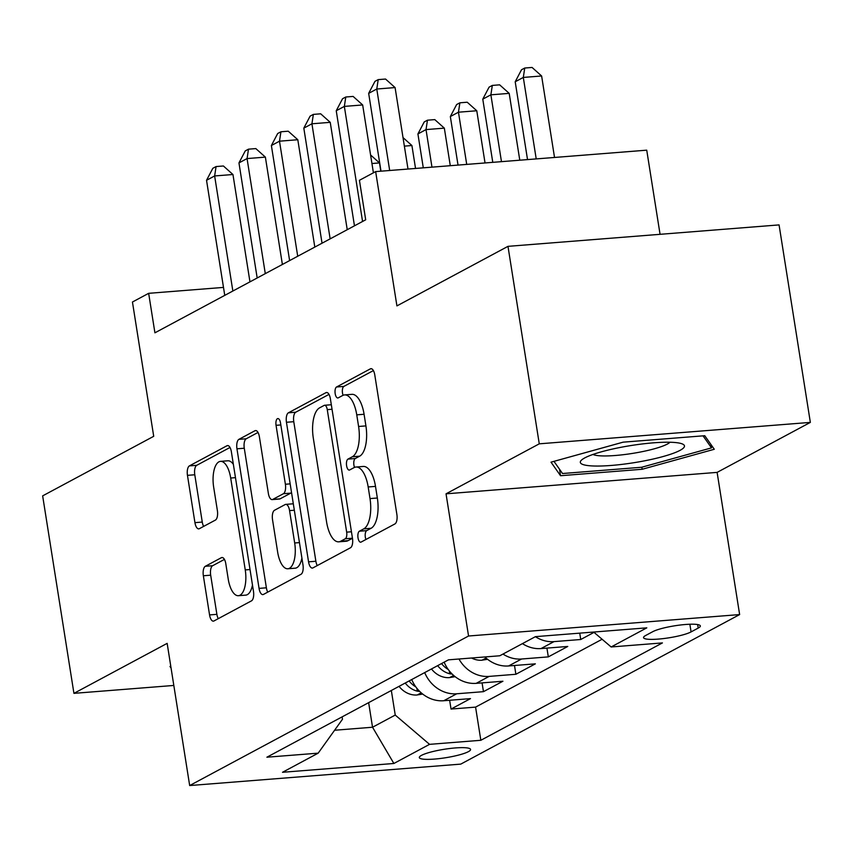 <?xml version="1.0" encoding="UTF-8"?>
<svg xmlns="http://www.w3.org/2000/svg" width="853" height="853" viewBox="0 0 853 853"><rect width="100%" height="100%" fill="white"/><g stroke="black" fill="none" stroke-linecap="round" stroke-linejoin="round"><path stroke-width="1.28" d="M358.015 537.838A5.576 2.356 -94.5 0 0 360.68 542.199A5.576 2.356 -94.5 0 0 361.107 542.071L394.918 523.934A7.965 3.359 -94.5 0 0 396.88 514.476L374.776 374.904A7.965 3.359 -94.5 0 0 370.959 368.677A7.965 3.359 -94.5 0 0 370.362 368.859L336.54 386.995A5.576 2.356 -94.5 0 0 335.176 393.617A5.576 2.356 -94.5 0 0 337.841 397.978A5.576 2.356 -94.5 0 0 338.257 397.85L342.639 395.504A25.473 10.769 -94.5 0 1 344.559 394.918A25.473 10.769 -94.5 0 1 356.757 414.846L358.591 426.479A25.473 10.769 -94.5 0 1 352.342 456.76L347.96 459.106A5.576 2.356 -94.5 0 0 346.595 465.727A5.576 2.356 -94.5 0 0 349.261 470.088A5.576 2.356 -94.5 0 0 349.677 469.96L354.059 467.615A25.473 10.769 -94.5 0 1 355.978 467.028A25.473 10.769 -94.5 0 1 368.176 486.967L370.01 498.589A25.473 10.769 -94.5 0 1 363.762 528.871L359.38 531.216A5.576 2.356 -94.5 0 0 358.015 537.838M355.978 467.028L363.303 466.452A25.473 10.769 -94.5 0 1 375.501 486.381L377.346 498.013A25.473 10.769 -94.5 0 1 371.087 528.284L366.705 530.63A5.576 2.356 -94.5 0 0 365.34 537.251A5.576 2.356 -94.5 0 0 365.926 539.48M373.39 370.586L343.866 386.409A5.576 2.356 -94.5 0 0 342.501 393.03A5.576 2.356 -94.5 0 0 343.098 395.28M344.559 394.918L351.884 394.342A25.473 10.769 -94.5 0 1 364.082 414.27L365.916 425.903A25.473 10.769 -94.5 0 1 359.667 456.174L355.285 458.519A5.576 2.356 -94.5 0 0 353.92 465.141A5.576 2.356 -94.5 0 0 354.517 467.391M468.393 751.653A25.953 4.286 171 0 0 470.579 749.446A25.953 4.286 171 0 0 449.915 748.486A25.953 4.286 171 0 0 421.499 755.363A25.953 4.286 171 0 0 419.313 757.56A25.953 4.286 171 0 0 439.967 758.53A25.953 4.286 171 0 0 468.393 751.653M205.306 566.296A7.965 3.359 -94.5 0 0 203.355 575.764L209.561 614.917A7.965 3.359 -94.5 0 0 213.367 621.144A7.965 3.359 -94.5 0 0 213.964 620.963L251.528 600.821A7.965 3.359 -94.5 0 0 253.48 591.364L231.376 451.791A7.965 3.359 -94.5 0 0 227.57 445.565A7.965 3.359 -94.5 0 0 226.962 445.746L189.409 465.887A7.965 3.359 -94.5 0 0 187.457 475.345L194.942 522.644A7.965 3.359 -94.5 0 0 198.749 528.871A7.965 3.359 -94.5 0 0 199.357 528.689L215.425 520.074A7.965 3.359 -94.5 0 0 217.387 510.616L213.666 487.159A21.293 8.999 -94.5 0 1 220.5 461.366A21.293 8.999 -94.5 0 1 230.694 478.032L245.248 569.911A21.293 8.999 -94.5 0 1 238.413 595.703A21.293 8.999 -94.5 0 1 228.22 579.038L225.8 563.726A7.965 3.359 -94.5 0 0 221.983 557.499A7.965 3.359 -94.5 0 0 221.385 557.681L205.306 566.296L212.642 565.72A7.965 3.359 -94.5 0 0 210.68 575.178L216.886 614.341A7.965 3.359 -94.5 0 0 218.261 618.66M539.267 443.827L446.034 493.823L717.117 472.381L810.35 422.395L539.267 443.827L507.983 246.346L396.922 305.896L375.651 171.602L359.433 180.303L365.692 219.797L154.915 332.819L148.657 293.325L132.45 302.015L153.711 436.309L42.65 495.87L73.934 693.35L173.82 685.449M446.034 493.823L468.553 636.007L189.675 785.549L167.156 643.365L73.934 693.35M308.551 561.839A7.965 3.359 -94.5 0 0 312.358 568.066A7.965 3.359 -94.5 0 0 312.955 567.885L350.519 547.743A7.965 3.359 -94.5 0 0 352.47 538.286L330.367 398.714A7.965 3.359 -94.5 0 0 326.56 392.487A7.965 3.359 -94.5 0 0 325.953 392.668L288.399 412.809A7.965 3.359 -94.5 0 0 286.448 422.267L308.551 561.839L315.877 561.253A7.965 3.359 -94.5 0 0 317.252 565.582M301.024 574.282L263.46 594.424A7.965 3.359 -94.5 0 1 262.863 594.605A7.965 3.359 -94.5 0 1 259.056 588.378L236.953 448.806A7.965 3.359 -94.5 0 1 238.904 439.348L254.972 430.733A7.965 3.359 -94.5 0 1 255.58 430.552A7.965 3.359 -94.5 0 1 259.387 436.779L268.354 493.375A7.965 3.359 -94.5 0 0 272.16 499.602A7.965 3.359 -94.5 0 0 272.768 499.421L283.431 493.706A7.965 3.359 -94.5 0 0 285.382 484.248L276.052 425.316A5.576 2.356 -94.5 0 1 277.833 418.567A5.576 2.356 -94.5 0 1 280.509 422.928L302.975 564.825A7.965 3.359 -94.5 0 1 301.024 574.282M507.983 246.346L779.066 224.904L810.35 422.395M449.638 700.27L451.034 709.056L470.493 698.618L443.752 700.74L456.718 693.777A32.435 28.906 -118.2 0 1 424.698 672.59M482.073 682.88L483.459 691.666L502.918 681.238L476.177 683.349L489.142 676.397A32.435 28.906 -118.2 0 1 458.967 659.006M514.498 665.489L515.884 674.275L535.343 663.847L508.601 665.958L521.578 659.006A32.435 28.906 -118.2 0 1 502.971 654.059M546.922 648.109L548.319 656.885L567.767 646.457L541.026 648.568L554.002 641.616A32.435 28.906 -118.2 0 1 535.396 636.679M579.741 633.15L580.744 639.505L594.029 632.372M652.79 631.668L645.657 635.496A25.142 4.148 171 0 0 643.546 637.628A25.142 4.148 171 0 0 663.549 638.566A25.142 4.148 171 0 0 691.079 631.902L698.212 628.075A25.142 4.148 171 0 0 700.334 625.942A25.142 4.148 171 0 0 680.321 625.014A25.142 4.148 171 0 0 652.79 631.668M468.553 636.007L739.636 614.576L460.769 764.117L189.675 785.549M451.034 709.056L475.579 707.116L480.836 740.287L662.429 642.917L611.143 646.969L593.656 632.052M480.836 740.287L429.549 744.349L393.873 763.478L282.514 772.285L318.18 753.156L266.893 757.208L448.486 659.838L499.773 655.776L535.449 636.647L646.809 627.84L611.143 646.969M580.744 639.505L554.002 641.616M548.319 656.885L521.578 659.006M515.884 674.275L489.142 676.397M483.459 691.666L456.718 693.777M475.579 707.116L602.111 639.26M368.645 702.648L372.537 727.236L395.238 715.07L391.335 690.482M660.062 234.319L646.734 150.171L375.651 171.602M717.117 472.381L739.636 614.576M223.497 287.408L148.657 293.325M334.6 730.243L372.537 727.236L393.873 763.478M342.106 716.872L342.479 719.239L318.18 753.156M522.431 643.631A32.435 28.906 61.8 0 0 541.026 648.568M484.877 656.959A32.435 28.906 61.8 0 0 508.601 665.958M444.157 662.163A32.435 28.906 61.8 0 0 476.177 683.349M411.722 679.542A32.435 28.906 61.8 0 0 443.752 700.74M395.238 715.07L429.549 744.349M551.017 462.166L560.538 475.718L642.181 469.267L714.292 449.264L704.759 435.712L623.127 442.163L551.017 462.166M170.781 666.268L169.992 666.481L171.058 668.016M641.851 467.209L642.181 469.267M559.515 469.225L560.538 475.718M328.991 394.395L295.724 412.223A7.965 3.359 -94.5 0 0 293.773 421.691L315.877 561.253M345.294 538.765A5.576 2.356 -94.5 0 0 346.67 532.144L327.264 409.632A5.576 2.356 -94.5 0 0 324.598 405.271A5.576 2.356 -94.5 0 0 324.172 405.399L319.555 407.873A25.473 10.769 -94.5 0 0 313.307 438.143L326.571 521.887A25.473 10.769 -94.5 0 0 338.758 541.826A25.473 10.769 -94.5 0 0 340.688 541.239L345.294 538.765L352.46 538.2M338.758 541.826L346.083 541.239A25.473 10.769 -94.5 0 0 348.013 540.663L340.688 541.239M352.47 538.264L348.013 540.663M258.011 432.45L246.229 438.773A7.965 3.359 -94.5 0 0 244.278 448.23L266.381 587.802A7.965 3.359 -94.5 0 0 267.757 592.121M272.16 499.602L279.485 499.026A7.965 3.359 -94.5 0 0 280.093 498.845L290.756 493.13A7.965 3.359 -94.5 0 0 291.513 492.448M277.651 552.115A21.293 8.999 -94.5 0 0 287.845 568.77A21.293 8.999 -94.5 0 0 294.68 542.977L289.562 510.606A7.965 3.359 -94.5 0 0 285.744 504.379A7.965 3.359 -94.5 0 0 285.147 504.56L274.485 510.286A7.965 3.359 -94.5 0 0 272.533 519.744L277.651 552.115M287.845 568.77L295.17 568.194A21.293 8.999 -94.5 0 0 301.909 558.065M293.315 503.803A7.965 3.359 -94.5 0 0 293.069 503.803L285.744 504.379M224.414 559.408L212.642 565.72M238.413 595.703L245.739 595.127A21.293 8.999 -94.5 0 0 252.477 584.998M233.359 464.341A21.293 8.999 -94.5 0 0 227.836 460.791L220.5 461.366M230.001 447.473L196.734 465.311A7.965 3.359 -94.5 0 0 194.783 474.769L202.268 522.068A7.965 3.359 -94.5 0 0 203.654 526.386M554.525 157.464L541.623 75.981L523.305 77.431L515.201 81.771L527.527 159.596M536.217 158.914L523.305 77.431L524.744 68.027L532.069 67.451L541.623 75.981M515.201 81.771L521.503 69.765L524.744 68.027M408.001 169.054L395.088 87.571L376.77 89.021L389.682 170.493M368.667 93.361L374.968 81.355L378.21 79.617L376.77 89.021L368.667 93.361L380.992 171.186M378.21 79.617L385.535 79.041L395.088 87.571M680.022 450.373A52.715 8.701 171 0 0 681.824 443.752A52.715 8.701 171 0 0 634.909 444.946A52.715 8.701 171 0 0 584.774 457.901A52.715 8.701 171 0 0 582.183 459.532A52.715 8.701 171 0 0 614.917 465.13A52.715 8.701 171 0 0 680.022 450.373M593.006 454.436A39.91 6.589 171 0 0 627.872 454.105A39.91 6.589 171 0 0 667.313 444.082A39.91 6.589 171 0 0 669.968 442.249M703.043 435.84L711.498 447.878L641.637 467.263L562.532 473.522L553.97 461.345M710.975 444.541L711.498 447.878M519.786 160.215L509.198 93.372L490.88 94.822L482.777 99.161L492.778 162.347M501.468 161.654L490.88 94.822L492.32 85.417L499.645 84.842L509.198 93.372M482.777 99.161L489.078 87.155L492.32 85.417M485.037 162.955L476.774 110.762L458.456 112.201L450.341 116.552L458.029 165.098M466.719 164.405L458.456 112.201L459.884 102.808L467.22 102.221L476.774 110.762M450.341 116.552L456.643 104.546L459.884 102.808M487.575 659.294L481.668 660.243A21.485 19.15 -118.2 0 1 471.549 658.015M450.288 165.706L444.338 128.142L426.02 129.592L417.917 133.942L423.291 167.838M431.97 167.156L426.02 129.592L427.46 120.198L434.785 119.612L444.338 128.142M417.917 133.942L424.218 121.936L427.46 120.198M455.15 676.674L449.243 677.634A21.485 19.15 -118.2 0 1 431.49 668.944M415.539 168.457L411.914 145.532L404.365 146.13M448.251 669.498A21.485 19.15 -118.2 0 1 441.545 663.559M437.653 665.639A21.485 19.15 61.8 0 0 449.755 673.785L452.175 674.073M403.011 137.589L411.914 145.532M373.411 172.807L362.664 104.951L344.345 106.401L362.568 221.471M336.242 110.751L342.543 98.745L345.785 97.007L344.345 106.401L336.242 110.751L354.464 225.821M345.785 97.007L353.11 96.421L362.664 104.951M347.235 229.692L330.239 122.342L311.921 123.792L330.143 238.861M303.817 128.142L310.108 116.136L313.36 114.398L311.921 123.792L303.817 128.142L322.039 243.212M313.36 114.398L320.685 113.812L330.239 122.342M314.81 247.082L297.804 139.732L279.496 141.182L297.718 256.252M271.382 145.532L277.683 133.516L280.925 131.778L279.496 141.182L271.382 145.532L289.615 260.591M280.925 131.778L288.25 131.202L297.804 139.732M282.386 264.473L265.379 157.123L247.061 158.573L265.294 273.642M238.957 162.912L245.259 150.906L248.5 149.168L247.061 158.573L238.957 162.912L257.179 277.982M248.5 149.168L255.825 148.593L265.379 157.123M422.715 694.065L416.818 695.014A21.485 19.15 -118.2 0 1 399.065 686.334M380.801 171.197L379.489 162.923L371.94 163.52M415.827 686.889A21.485 19.15 -118.2 0 1 409.12 680.939M405.228 683.029A21.485 19.15 61.8 0 0 417.33 691.175L419.751 691.463M370.586 154.979L379.489 162.923M249.961 281.863L232.954 174.513L214.636 175.953L232.858 291.022M206.533 180.303L212.834 168.297L216.076 166.559L214.636 175.953L206.533 180.303L224.755 295.373M216.076 166.559L223.401 165.983L232.954 174.513M697.658 624.567L698.212 628.075M689.864 624.236L691.079 631.902M371.087 528.284L363.762 528.871M377.346 498.013L370.01 498.589M375.501 486.381L368.176 486.967M355.285 458.519L347.96 459.106M359.667 456.174L352.342 456.76M365.916 425.903L358.591 426.479M364.082 414.27L356.757 414.846M343.866 386.409L336.54 386.995M371.577 368.763L370.362 368.859M366.705 530.63L359.38 531.216M293.773 421.691L286.448 422.267M295.724 412.223L288.399 412.809M327.179 392.572L325.953 392.668M351.447 531.771L346.67 532.144M332.041 409.259L327.264 409.632M266.381 587.802L259.056 588.378M244.278 448.23L236.953 448.806M246.229 438.773L238.904 439.348M256.199 430.626L254.972 430.733M280.093 498.845L272.768 499.421M290.756 493.13L283.431 493.706M290.159 483.864L285.382 484.248M280.818 424.943L276.052 425.316M299.456 542.604L294.68 542.977M294.328 510.233L289.562 510.606M222.612 557.585L221.385 557.681M250.025 569.537L245.248 569.911M235.471 477.648L230.694 478.032M202.268 522.068L194.942 522.644M194.783 474.769L187.457 475.345M196.734 465.311L189.409 465.887M228.188 445.65L226.962 445.746M216.886 614.341L209.561 614.917M210.68 575.178L203.355 575.764M482.116 660.169L486.071 658.047M449.691 677.559L453.647 675.437M449.296 670.874L449.755 673.785M417.266 694.95L421.222 692.828M416.861 688.264L417.33 691.175M331.327 404.738L324.598 405.271"/></g></svg>
